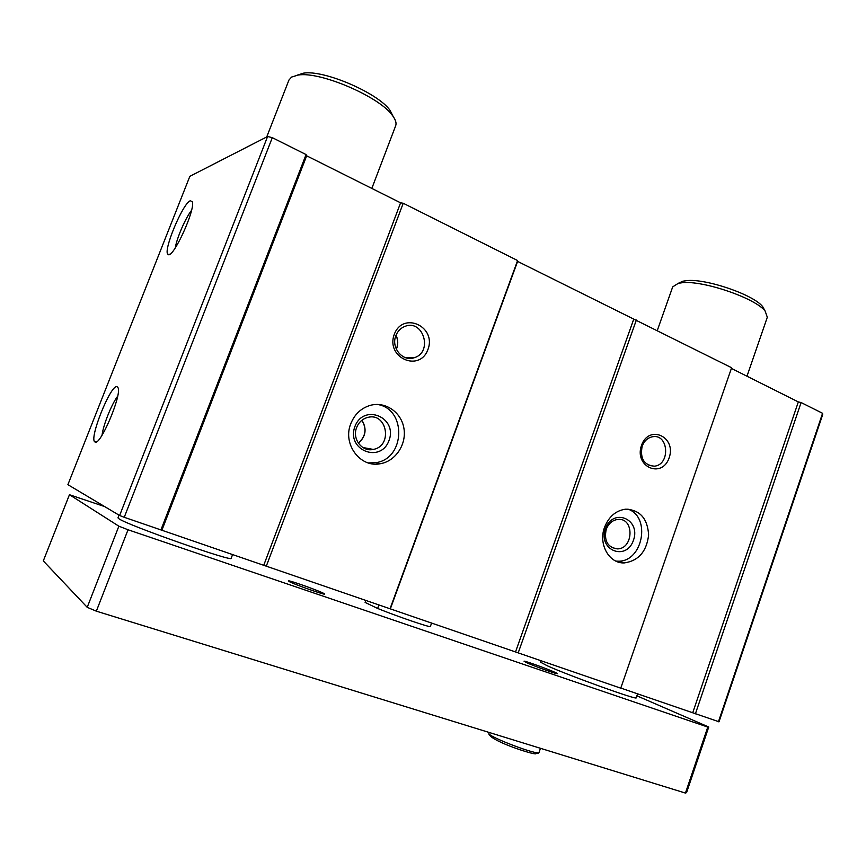 <?xml version="1.0" encoding="UTF-8"?>
<svg xmlns="http://www.w3.org/2000/svg" width="866" height="866" viewBox="0 0 866 866"><rect width="100%" height="100%" fill="white"/><g stroke="black" fill="none" stroke-linecap="round" stroke-linejoin="round"><path stroke-width="1.3" d="M695.387 713.855L801.093 402.538L822.57 413.299L822.7 414.554L719.007 721.789L620.792 688.059M636.358 320.03L518.193 652.877L620.749 688.167L731.629 367.747L517.608 261.402L517.608 260.536L403.231 203.25L400.59 202.817L306.661 155.804L306.077 154.581L272.303 137.662L124.249 517.294L119.627 515.508L67.894 484.668L189.849 176.328L267.605 136.492L119.627 515.508M306.077 154.581L160.924 529.916L124.249 517.294M394.279 334.352C385.446 357.788 419.685 372.737 427.956 349.474C436.8 326.547 402.993 310.916 394.279 334.352M350.806 423.669C342.265 444.193 360.451 468.225 380.542 463.678C395.751 461.058 406.793 444.139 403.892 428.15C401.25 412.108 385.251 401.11 370.193 405.385C361.079 408.178 354.616 414.273 350.806 423.669M403.231 203.25L266.295 566.18L160.924 529.916M517.608 260.536L390.036 608.766L266.295 566.18M641.49 445.405C633.901 466.828 662.014 479.093 669.147 457.833C676.736 436.832 648.948 423.994 641.49 445.405M604.555 527.318C598.103 544.14 609.177 563.766 624.332 562.911C638.534 560.843 646.631 551.534 648.623 534.982C647.595 518.55 639.996 509.944 625.837 509.154C615.964 510.442 608.874 516.493 604.555 527.318M822.57 413.299L718.434 721.789M190.368 200.739C182.715 203.12 162.343 252.277 168.134 254.431C172.637 259.475 195.51 209.983 192.349 201.843L190.368 200.739M117.007 386.626C110.502 384.547 88.538 439.625 94.979 441.963C99.839 446.845 121.619 396.119 118.155 387.936L117.007 386.626M272.303 137.662L267.605 136.492M801.093 402.538L798.333 401.921L731.402 368.418M518.193 652.877L390.036 608.766M798.333 401.921L692.703 712.805M633.631 319.478L515.551 651.827M517.608 261.402L390.382 608.744M400.59 202.817L263.784 565.162M306.661 155.804L161.942 530.111M117.646 396.217C111.606 404.108 103.108 425.368 102.058 435.219M191.505 210.416C185.443 218.08 176.718 238.237 175.268 247.936M358.351 443.143C365.766 436.486 366.946 428.876 361.88 420.291M368.256 462.92L375.747 462.682C405.429 458.85 406.836 408.73 377.284 404.433M354.898 426.559C345.999 450.136 380.694 463.851 389.018 440.48C397.916 417.401 363.666 402.993 354.898 426.559M358.405 443.23C365.874 436.529 367.054 428.865 361.956 420.226M356.619 427.577C351.899 438.9 362.096 452.16 373.235 449.422C393.121 446.217 387.102 411.815 367.552 417.466C362.399 418.938 358.751 422.305 356.619 427.577M615.921 561.114L617.999 561.2C642.832 562.131 651.384 516.785 627.85 509.1M605.431 528.78C597.789 550.311 626.291 561.579 633.479 540.222C641.111 519.102 612.944 507.26 605.431 528.78M606.211 529.375C603.905 540.806 607.586 547.301 617.252 548.892C633.641 549.098 634.54 517.738 618.064 519.405C612.565 520.055 608.614 523.378 606.211 529.375M396.314 349.139C398.187 344.506 398.089 339.905 396.011 335.337M396.368 349.269C398.306 344.549 398.208 339.862 396.054 335.207M395.87 335.683C390.772 347.818 402.842 362.118 414.262 357.712C433.325 352.245 423.257 318.666 404.768 326.45C400.601 328.149 397.635 331.223 395.87 335.683M642.15 446.271C639.92 458.536 643.979 465.183 654.328 466.189C670.544 464.901 668.747 433.606 652.585 436.745C647.725 437.709 644.25 440.881 642.15 446.271M378.929 604.944L377.641 608.452L365.106 602.411L365.831 600.43M431.658 622.946L430.359 626.519C430.272 627.72 397.213 616.419 377.641 608.452M232.629 554.446L231.19 558.234C234.729 562.803 129.088 525.824 119.118 518.896L117.982 517.868L119.043 515.151M371.828 188.431L395.654 125.808C396.66 123.156 395.643 119.789 392.579 115.676C380.239 97.122 320.323 71.131 298.185 75.05L291.604 77.052L288.952 80.029L266.728 136.947M393.153 116.466L390.122 110.502C378.68 93.312 323.906 69.54 303.468 73.166L297.081 75.212M636.867 695.809L708.745 727.018L686.576 792.596L685.45 793.072L96.343 611.169L87.217 607.326L43.3 560.908L69.453 494.713L104.645 506.578M708.745 727.018L707.782 727.05L685.45 793.072M707.782 727.05L128.038 529.765L96.343 611.169M128.038 529.765L118.869 526.192L87.217 607.326M118.869 526.192L69.453 494.713M289.255 581.584L288.367 580.826C289.948 580.252 323.624 592.441 324.544 593.924C327.37 596.046 295.133 584.788 289.255 581.584M526.225 662.49L524.038 661.18C525.207 660.65 556.383 672.232 557.174 673.499C559.436 675.166 534.062 666.149 526.225 662.49M637.549 693.818L636.185 697.779C638.643 700.756 568.94 675.686 547.171 665.727L540.254 662.014L540.741 660.639M746.99 376.212L767.308 317.237L765.154 311.1C755.412 298.11 702.683 280.151 682.137 282.738L678.327 283.301L672.698 286.884L657.294 330.509M764.83 310.515L762.708 306.694C753.701 294.667 705.454 278.246 686.478 280.66L682.938 281.19L678.652 283.15M540.471 748.3L539.063 752.327C539.388 756.299 486.411 736.154 488.976 733.307C488.781 734.985 489.442 735.656 490.979 735.331M96.689 441.692L94.979 441.963M169.704 254.268L168.134 254.431M375.747 462.682L380.542 463.678M362.843 447.505L373.235 449.422M617.999 561.2L624.332 562.911M611.602 547.453L617.252 548.892M405.32 357.626L414.262 357.712M648.98 465.432L654.328 466.189M303.468 73.166L298.185 75.05M390.122 110.502L392.579 115.676M682.938 281.19L678.327 283.301M762.708 306.694L765.154 311.1M489.268 732.495L488.976 733.307M539.063 752.327C538.273 753.745 537.331 753.821 536.249 752.554M535.989 753.507C537.494 756.061 499.065 743.981 490.6 736.252"/></g></svg>
